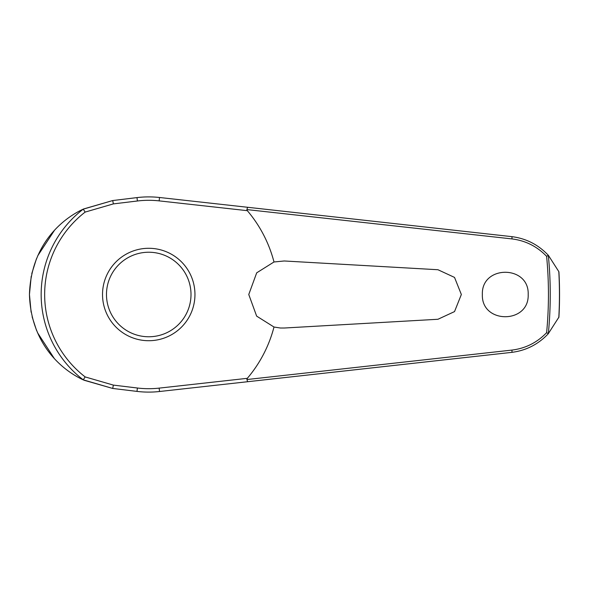 <?xml version="1.0" encoding="UTF-8"?>
<svg xmlns="http://www.w3.org/2000/svg" width="589" height="589" viewBox="0 0 589 589"><rect width="100%" height="100%" fill="white"/><g stroke="black" fill="none" stroke-linecap="round" stroke-linejoin="round"><path stroke-width="0.88" d="M558.924 271.882L558.924 271.882A410.805 410.805 0 0 1 558.924 317.118L548.33 333.624A401.499 401.499 0 0 0 548.33 255.376L546.614 256.303A399.703 399.703 0 0 1 546.614 332.697L548.33 333.624M548.33 255.376L548.411 255.39C538.331 244.671 526.095 238.42 511.708 236.631L159.523 197.492A97.605 97.605 0 0 0 136.994 197.602L112.705 200.547L83.24 209.154A107.588 107.588 0 0 0 83.24 379.846L112.705 388.453L136.994 391.398A97.605 97.605 0 0 0 159.523 391.508L247.638 381.716L246.872 379.419M246.872 209.581L511.944 238.913C525.447 240.584 537.006 246.379 546.614 256.303M247.638 207.284L246.879 209.456L247.328 210.678A129.403 129.403 0 0 1 273.995 261.98L284.244 260.979L437.958 269.733L454.524 277.412L461.349 294.5L454.531 311.588L437.958 319.267L284.244 328.021L280.423 328.021L273.995 327.02L256.649 316.124L248.764 294.5L256.701 272.825L273.995 261.98M482.362 294.5C481.22 264.873 529.334 264.873 528.186 294.5C529.334 324.127 481.22 324.127 482.362 294.5M285.65 261.06L284.244 260.979M83.24 209.154L85.162 212.084L113.375 203.897L112.705 200.547L83.542 208.985M54.313 230.564L37.733 255.781M36.459 258.755L31.784 273.605M31.217 276.285L29.45 294.5L31.114 312.177M113.375 203.897L137.406 200.989A94.196 94.196 0 0 1 159.148 200.878L247.328 210.678M148.745 340.714A46.214 46.214 0 0 0 194.959 294.5A46.214 46.214 0 0 0 148.745 248.286A46.214 46.214 0 0 0 102.523 294.5A46.214 46.214 0 0 0 148.745 340.714A46.214 46.214 0 0 1 102.523 294.5A46.214 46.214 0 0 1 148.745 248.286M83.24 379.846L85.162 376.916A104.091 104.091 0 0 1 85.162 212.084M546.614 332.697C537.006 342.621 525.447 348.416 511.944 350.087L246.879 379.544L247.328 378.322L159.148 388.122L159.523 391.508M159.148 388.122A94.196 94.196 0 0 1 137.406 388.011L113.375 385.103L85.162 376.916M247.638 381.716L511.708 352.369C526.095 350.58 538.331 344.329 548.411 333.61M273.995 327.02A129.403 129.403 0 0 1 247.328 378.322M558.63 317.817L558.814 317.383A410.71 410.71 0 0 0 558.814 271.617L548.411 255.39M284.244 328.021L285.65 327.94M32.115 316.794L36.562 330.495M37.468 332.623L54.085 358.186M83.947 380.207L112.705 388.453L113.375 385.103M83.13 379.817C60.439 369.207 30.93 342.879 29.45 294.5C30.93 246.121 60.439 219.793 83.13 209.183M137.406 388.011L136.994 391.398M159.148 200.878L159.523 197.492M137.406 200.989L136.994 197.602M191.005 294.5A42.268 42.268 0 0 0 148.745 252.232A42.268 42.268 0 0 0 106.476 294.5A42.268 42.268 0 0 0 148.745 336.768A42.268 42.268 0 0 0 191.005 294.5M511.708 236.631A2.371 0.486 96.3 0 1 511.944 238.913M511.708 352.369A2.371 0.486 -96.3 0 0 511.944 350.087"/></g></svg>

